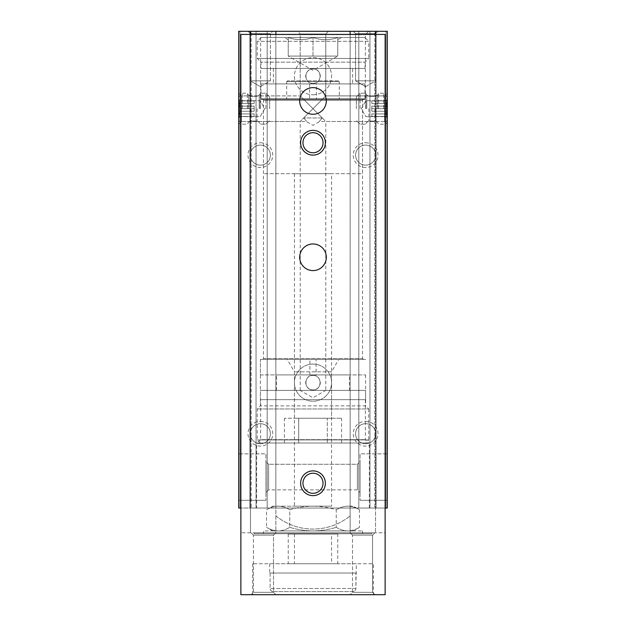 <?xml version="1.0" encoding="UTF-8"?>
<svg xmlns="http://www.w3.org/2000/svg" width="626" height="626" viewBox="0 0 626 626"><rect width="100%" height="100%" fill="white"/><g stroke="black" fill="none" stroke-linecap="round" stroke-linejoin="round"><path stroke-width="0.47" stroke-dasharray="3.13 2.35" d="M300.206 33.984L325.794 33.984L300.206 33.984L297.522 31.3L328.478 31.3L297.522 31.3L328.478 31.3L297.522 31.3L300.206 33.984L325.794 33.984L300.206 33.984L300.206 95.895L313 108.689L325.794 95.895L313 108.689L300.206 95.895L325.794 121.491L313 108.689L300.206 121.491L325.794 95.895L384.614 95.895L384.614 121.491L384.614 95.895L384.614 121.491L384.614 95.895L387.298 93.211L387.298 124.167L387.298 93.211L387.298 124.167L387.298 93.211L384.614 95.895L325.794 95.895L313 108.689L300.206 95.895L300.206 33.984M313 83.461C322.374 83.884 322.39 68.524 313.023 68.915C303.626 68.469 303.594 83.868 313 83.461C303.626 83.884 303.61 68.524 312.977 68.915C322.374 68.469 322.406 83.868 313 83.461C322.382 83.892 322.382 68.484 313 68.915C303.633 68.469 303.61 83.892 313 83.461A7.277 7.277 0 0 0 319.299 72.546A7.277 7.277 0 0 0 306.701 72.546A7.277 7.277 0 0 0 313 83.461M260.635 99.401L365.365 99.401L260.635 99.401L260.635 34.649L365.365 34.649L260.635 34.649L257.278 31.3L368.722 31.3L257.278 31.3M260.377 374.911L365.623 374.911L260.377 374.911L260.377 359.434L365.623 359.434L260.377 359.434L365.623 359.434L260.377 359.434L260.377 399.678L365.623 399.678L260.377 399.678M313 375.373C322.382 374.943 322.382 390.358 313 389.928C303.633 390.374 303.61 374.951 313 375.373C303.626 374.958 303.61 390.319 312.977 389.928C322.374 390.374 322.406 374.974 313 375.373C322.374 374.958 322.39 390.319 313.023 389.928C303.626 390.374 303.594 374.974 313 375.373A7.277 7.277 0 0 1 319.299 386.289A7.277 7.277 0 0 1 306.701 386.289A7.277 7.277 0 0 1 313 375.373M300.206 390.389L300.206 121.491L241.386 121.491L241.386 95.895L300.206 95.895L241.386 95.895L241.386 121.491L241.386 95.895L241.386 121.491L238.702 124.167L238.702 93.211L238.702 124.167L238.702 93.211L238.702 124.167L241.386 121.491L306.286 121.491L313 125.364L319.714 121.491L384.614 121.491L387.298 124.167L384.614 121.491L325.794 121.491L325.794 390.389L300.206 390.389L325.794 390.389L313 397.776L300.206 390.389M238.702 31.3L238.702 508.022L387.298 508.022L358.815 508.022L387.298 508.022L387.298 31.3L387.298 508.022L387.298 31.3L376.085 31.3L376.085 508.022L376.085 31.3L376.085 508.022L376.085 31.3L374.849 31.3L387.298 31.3L387.298 508.022L387.298 31.3L376.085 31.3L376.085 508.022L376.085 31.3L376.085 508.022L376.085 31.3L358.815 31.3L387.298 31.3L238.702 31.3L238.702 508.022L267.185 508.022L238.702 508.022L238.702 31.3L249.915 31.3L249.915 508.022L249.915 31.3L249.915 508.022L249.915 31.3L251.151 31.3L238.702 31.3L238.702 508.022L238.702 31.3L249.915 31.3L249.915 508.022L249.915 31.3L249.915 508.022L249.915 31.3L267.185 31.3L238.702 31.3M238.702 453.85L238.702 500.284L238.702 453.85L238.702 500.284L238.702 453.85L265.948 453.85L265.948 500.284L265.948 453.85L265.948 500.284L265.948 453.85L238.702 453.85M365.623 142.744A12.379 12.379 0 0 1 376.351 161.312A12.379 12.379 0 0 1 354.903 161.312A12.379 12.379 0 0 1 365.623 142.744M260.377 142.744A12.379 12.379 0 0 1 271.097 161.312A12.379 12.379 0 0 1 249.649 161.312A12.379 12.379 0 0 1 260.377 142.744M365.623 421.345A12.379 12.379 0 0 1 376.351 439.922A12.379 12.379 0 0 1 354.903 439.922A12.379 12.379 0 0 1 365.623 421.345M260.377 421.345A12.379 12.379 0 0 1 271.097 439.922A12.379 12.379 0 0 1 249.649 439.922A12.379 12.379 0 0 1 260.377 421.345M313 364.074A18.577 18.577 0 0 1 329.088 391.939A18.577 18.577 0 0 1 296.912 391.939A18.577 18.577 0 0 1 313 364.074A18.577 18.577 0 0 1 329.088 391.939A18.577 18.577 0 0 1 296.912 391.939A18.577 18.577 0 0 1 313 364.074M387.298 453.85L387.298 500.284L387.298 453.85L387.298 500.284L387.298 453.85L360.052 453.85L360.052 500.284L360.052 453.85L360.052 500.284L360.052 453.85L387.298 453.85M374.849 508.022L358.815 508.022L374.849 508.022L374.849 31.3L358.815 31.3L374.849 31.3L374.849 508.022M385.131 508.022L240.869 508.022M375.53 34.399L275.855 34.399L275.855 532.789L385.131 532.789L385.131 34.399L375.53 34.399L375.53 532.789L375.53 31.3M350.145 31.3L350.145 532.789L374.911 532.789L350.145 532.789L374.911 532.789L350.145 532.789L350.145 34.399M275.855 31.3L275.855 508.022L275.855 34.399L250.47 34.399L250.47 508.022L250.47 31.3M251.151 508.022L267.185 508.022L251.151 508.022L251.151 31.3L267.185 31.3L251.151 31.3L251.151 508.022M247.99 31.3L272.756 31.3L247.99 31.3L272.756 31.3L247.99 31.3L250.337 33.648L270.409 33.648L250.337 33.648L270.409 33.648L250.337 33.648L247.99 31.3M353.244 31.3L378.01 31.3L353.244 31.3L378.01 31.3L353.244 31.3L355.591 33.648L375.663 33.648L355.591 33.648L375.663 33.648L355.591 33.648L353.244 31.3M256.66 508.022L369.34 508.022L256.66 508.022L256.66 443.012L369.34 443.012L256.66 443.012M355.591 80.832L375.663 80.832L355.591 80.832L355.591 33.648L355.591 80.832L375.663 80.832L355.591 80.832L365.623 86.623L355.591 80.832M250.337 80.832L270.409 80.832L250.337 80.832L250.337 33.648L250.337 80.832L270.409 80.832L250.337 80.832L260.377 86.623L250.337 80.832M257.278 443.012L368.722 443.012L257.278 443.012L260.635 439.663L365.365 439.663L260.635 439.663L260.635 399.678L365.365 399.678L260.635 399.678M262.544 359.434L363.456 359.434L262.544 359.434L263.468 358.502L362.532 358.502L263.468 358.502L263.468 100.332L362.532 100.332L263.468 100.332L262.544 99.401L363.456 99.401L262.544 99.401M265.948 461.589L265.948 492.545L265.948 461.589L265.948 492.545L265.948 461.589L268.624 464.273L268.624 489.861L268.624 464.273L357.376 464.273L357.376 489.861L357.376 464.273L360.052 461.589L360.052 492.545L360.052 461.589L360.052 492.545L360.052 461.589L357.376 464.273L357.376 489.861L357.376 464.273L268.624 464.273L268.624 489.861L268.624 464.273L265.948 461.589M313 108.689L322.288 117.978C318.384 122.485 318.384 122.485 322.288 117.978C318.384 122.485 318.384 122.485 322.288 117.978L313 108.689L303.712 117.978L313 108.689M322.288 117.978L303.712 117.978L322.288 117.978M303.712 117.978C307.616 122.485 307.616 122.485 303.712 117.978C307.616 122.485 307.616 122.485 303.712 117.978M241.386 95.895L238.702 93.211L241.386 95.895M260.377 423.692A10.039 10.039 0 0 1 269.063 438.748A10.039 10.039 0 0 1 251.683 438.748A10.039 10.039 0 0 1 260.377 423.692A10.039 10.039 0 0 1 269.063 438.748A10.039 10.039 0 0 1 251.683 438.748A10.039 10.039 0 0 1 260.377 423.692M365.623 423.692A10.039 10.039 0 0 1 374.317 438.748A10.039 10.039 0 0 1 356.937 438.748A10.039 10.039 0 0 1 365.623 423.692A10.039 10.039 0 0 1 374.317 438.748A10.039 10.039 0 0 1 356.937 438.748A10.039 10.039 0 0 1 365.623 423.692M260.377 145.091A10.039 10.039 0 0 1 269.063 160.139A10.039 10.039 0 0 1 251.683 160.139A10.039 10.039 0 0 1 260.377 145.091A10.039 10.039 0 0 1 269.063 160.139A10.039 10.039 0 0 1 251.683 160.139A10.039 10.039 0 0 1 260.377 145.091M365.623 145.091A10.039 10.039 0 0 1 374.317 160.139A10.039 10.039 0 0 1 356.937 160.139A10.039 10.039 0 0 1 365.623 145.091A10.039 10.039 0 0 1 374.317 160.139A10.039 10.039 0 0 1 356.937 160.139A10.039 10.039 0 0 1 365.623 145.091M313 94.761A18.577 18.577 0 0 0 329.088 66.896A18.577 18.577 0 0 0 296.912 66.896A18.577 18.577 0 0 0 313 94.761A18.577 18.577 0 0 1 294.423 76.184A18.577 18.577 0 0 1 313 57.615A18.577 18.577 0 0 1 331.577 76.184A18.577 18.577 0 0 1 313 94.761M275.855 515.855A58.813 58.813 0 0 0 350.145 515.855A58.813 58.813 0 0 1 275.855 515.855M275.855 34.399L275.855 532.789L273.507 535.136L273.507 592.352L253.436 592.352L273.507 592.352L253.436 592.352L273.507 592.352L273.507 535.136L253.436 535.136L273.507 535.136L253.436 535.136L273.507 535.136L275.855 532.789L250.47 532.789L250.47 34.399L250.47 532.789L240.869 532.789L385.131 532.789L385.131 594.7L240.869 594.7L240.869 34.399L250.47 34.399M371.813 532.789L254.187 532.789L371.813 532.789L371.813 533.72L254.187 533.72L371.813 533.72M273.233 591.601L352.767 591.601C354.621 591.39 355.67 590.357 355.897 588.51C355.67 590.357 354.621 591.39 352.767 591.601L273.233 591.601C271.379 591.39 270.338 590.357 270.103 588.51C270.338 590.349 271.379 591.382 273.233 591.601M336.232 527.335C340.028 529.635 343.901 530.832 347.853 530.934L313 530.934C320.942 530.825 328.689 529.627 336.232 527.335C328.681 529.627 320.942 530.825 313 530.934L347.853 530.934C351.796 530.825 355.67 529.627 359.465 527.335C355.678 529.635 351.804 530.832 347.853 530.934L353.244 530.934L347.853 530.934C343.901 530.825 340.028 529.627 336.232 527.335L336.232 509.76C340.028 507.467 343.901 506.27 347.853 506.168C351.796 506.27 355.67 507.467 359.465 509.76C355.678 507.467 351.804 506.27 347.853 506.168C343.901 506.27 340.028 507.467 336.232 509.76C328.681 507.467 320.942 506.27 313 506.168C320.942 506.27 328.689 507.467 336.232 509.76L336.232 527.335M289.768 527.335C297.319 529.627 305.058 530.825 313 530.934L278.147 530.934C282.099 530.825 285.972 529.627 289.768 527.335C285.972 529.635 282.099 530.832 278.147 530.934L313 530.934C305.058 530.825 297.311 529.627 289.768 527.335L289.768 509.76C297.319 507.467 305.058 506.27 313 506.168C305.058 506.27 297.311 507.467 289.768 509.76C285.972 507.467 282.099 506.27 278.147 506.168C274.204 506.27 270.33 507.467 266.535 509.76C270.322 507.467 274.196 506.27 278.147 506.168C282.099 506.27 285.972 507.467 289.768 509.76L289.768 527.335M272.756 530.934L278.147 530.934L272.756 530.934L266.535 527.335C270.322 529.635 274.196 530.832 278.147 530.934C274.204 530.825 270.33 529.627 266.535 527.335L266.535 509.76L272.756 506.168L278.147 506.168L272.756 506.168M373.362 594.7L252.638 594.7L373.362 594.7L373.362 563.744L252.638 563.744L373.362 563.744M374.911 594.7L350.145 594.7L374.911 594.7L350.145 594.7L374.911 594.7L372.564 592.352L352.493 592.352L372.564 592.352L352.493 592.352L372.564 592.352L374.911 594.7M275.855 594.7L251.089 594.7L275.855 594.7L251.089 594.7L275.855 594.7L273.507 592.352L275.855 594.7M372.564 535.136L352.493 535.136L372.564 535.136L374.911 532.789L372.564 535.136L372.564 592.352L372.564 535.136L352.493 535.136L372.564 535.136M313 473.225A10.039 10.039 0 0 0 304.306 488.28A10.039 10.039 0 0 0 321.694 488.28A10.039 10.039 0 0 0 313 473.225M313 132.704A10.039 10.039 0 0 0 304.306 147.759A10.039 10.039 0 0 0 321.694 147.759A10.039 10.039 0 0 0 313 132.704M263.468 533.72L362.532 533.72L263.468 533.72L263.468 530.934L362.532 530.934L263.468 530.934M356.335 563.744L269.665 563.744L356.335 563.744L355.897 588.51L270.103 588.51L355.897 588.51L355.897 573.033L356.335 573.033M270.103 573.033L270.103 588.51L270.103 573.033L269.665 573.033L355.897 573.033L270.103 573.033M362.532 530.934L362.532 533.72M353.244 530.934L359.465 527.335L359.465 509.76L353.244 506.168L347.853 506.168L353.244 506.168M362.532 99.401L263.468 99.401L362.532 99.401L362.532 173.699L263.468 173.699L362.532 173.699M331.577 173.699L294.423 173.699L331.577 173.699L331.577 506.168L294.423 506.168L331.577 506.168M313 506.168L278.147 506.168L313 506.168M313 243.968A13.31 13.31 0 0 0 301.474 263.937A13.31 13.31 0 0 0 324.526 263.937A13.31 13.31 0 0 0 313 243.968M313 87.64A13.31 13.31 0 0 0 301.474 107.609A13.31 13.31 0 0 0 324.526 107.609A13.31 13.31 0 0 0 313 87.64M337.766 563.744L288.234 563.744L337.766 563.744L337.766 534.025L288.234 534.025L337.766 534.025M331.577 534.025L294.423 534.025L331.577 534.025L331.577 563.744L294.423 563.744L331.577 563.744M364.919 37.49L261.081 37.49L364.919 37.49L368.722 41.293L257.278 41.293L368.722 41.293L368.722 58.461L257.278 58.461L368.722 58.461L365.005 62.17L260.995 62.17L365.005 62.17L365.005 68.445L260.995 68.445L365.005 68.445M341.6 37.49L284.4 37.49L341.6 37.49L337.766 39.704M352.626 68.445L273.374 68.445L352.626 68.445L352.626 83.923L273.374 83.923L352.626 83.923M365.005 83.923L260.995 83.923L365.005 83.923L365.005 98.783L364.387 99.401L261.613 99.401L364.387 99.401M316.404 83.923L309.596 83.923L316.404 83.923L316.404 99.401L309.596 99.401L316.404 99.401M339.315 99.401L286.685 99.401L339.315 99.401L339.315 81.638L286.685 81.638L339.315 81.638L338.51 80.832L287.49 80.832L338.51 80.832M337.766 37.497C337.766 40.393 337.766 40.393 337.766 37.497C337.766 40.393 337.766 40.393 337.766 37.497C329.534 40.4 321.279 40.4 313 37.497C304.768 40.4 296.521 40.4 288.234 37.497C288.234 40.393 288.234 40.393 288.234 37.497C288.234 40.393 288.234 40.393 288.234 37.497C296.466 40.4 304.721 40.4 313 37.497C321.232 40.4 329.479 40.4 337.766 37.497L337.766 56.066L288.234 56.066L337.766 56.066L337.766 37.497M288.234 56.066L325.379 56.066L288.234 56.066L288.234 37.497L288.234 56.066L313 70.362L337.766 56.066M313 56.066L313 37.497L313 56.066M327.296 443.012L284.407 443.012L341.593 443.012L327.296 443.012L327.296 418.254L284.407 418.254L341.593 418.254L327.296 418.254L327.296 443.012M365.623 443.012L260.377 443.012L365.623 443.012L368.722 439.922L257.278 439.922L368.722 439.922L368.722 408.966L257.278 408.966L368.722 408.966L365.623 405.867L260.377 405.867L365.623 405.867L365.623 390.389L260.377 390.389L365.623 390.389M331.577 418.254L294.423 418.254L331.577 418.254L331.577 371.813L294.423 371.813L331.577 371.813L338.721 359.434L287.279 359.434L338.721 359.434M316.099 359.434L309.901 359.434L316.099 359.434L316.099 374.911L309.901 374.911L316.099 374.911M365.623 374.911L365.623 399.678M349.527 374.911L276.473 374.911L349.527 374.911L349.527 390.389L276.473 390.389L349.527 390.389M298.704 443.012L298.704 418.254L298.704 443.012M284.407 443.012L284.407 418.254M341.593 443.012L341.593 418.254M387.298 108.689L387.298 96.928L387.298 108.689M383.582 108.689L383.582 93.211L383.582 108.689M378.558 108.689L378.558 93.211L378.558 108.689M365.694 108.689L365.694 93.211L365.694 108.689M360.052 108.689L360.052 93.211L360.052 108.689M356.335 108.689L356.335 96.928L356.335 108.689M386.344 113.94L386.344 111.24L386.954 116.491L386.344 116.647L386.954 116.491L386.344 113.94L371.813 113.94L371.813 116.491L371.813 113.94L371.813 116.491L371.813 113.94L371.813 116.491L386.954 116.491L371.813 116.491L386.954 116.491L386.344 113.94L371.813 113.94L371.813 116.491L371.813 113.94L386.344 113.94L386.954 108.689L386.344 103.439L386.954 108.689L386.344 111.24L371.813 111.24L371.813 106.138L371.813 111.24L371.813 106.138L371.813 108.689L386.954 108.689L386.344 106.138L371.813 106.138L371.813 111.24L371.813 106.138L371.813 108.689L386.954 108.689L386.344 111.24L371.813 111.24L371.813 108.689L371.813 111.24L386.344 111.24L386.954 116.491L371.813 116.491L371.813 113.94L386.344 113.94M386.344 103.439L386.954 100.888L386.344 100.731L386.954 100.888L386.344 103.439L371.813 103.439L371.813 100.888L371.813 103.439L371.813 100.888L371.813 103.439L371.813 100.888L386.954 100.888L371.813 100.888L386.954 100.888L386.344 103.439L371.813 103.439L371.813 100.888L371.813 103.439L386.344 103.439L386.344 106.138L371.813 106.138L386.344 106.138L386.954 100.888L371.813 100.888L371.813 103.439L386.344 103.439M365.881 108.689L365.881 100.731L365.881 108.689M386.344 116.491L371.813 116.491L386.344 116.491M386.344 111.24L386.954 108.689L386.344 106.138L371.813 106.138L371.813 108.689L386.954 108.689L371.813 108.689L371.813 111.24L386.344 111.24M386.344 100.888L371.813 100.888L386.344 100.888M238.702 108.689L238.702 96.928L238.702 108.689M242.418 108.689L242.418 93.211L242.418 108.689M247.442 108.689L247.442 93.211L247.442 108.689M260.306 108.689L260.306 93.211L260.306 108.689M265.948 108.689L265.948 93.211L265.948 108.689M269.665 108.689L269.665 96.928L269.665 108.689M239.656 113.94L239.656 111.24L239.046 116.491L239.656 116.647L239.046 116.491L239.656 113.94L254.187 113.94L254.187 116.491L254.187 113.94L254.187 116.491L254.187 113.94L254.187 116.491L239.046 116.491L254.187 116.491L239.046 116.491L239.656 113.94L254.187 113.94L254.187 116.491L254.187 113.94L239.656 113.94L239.046 108.689L239.656 103.439L239.046 108.689L239.656 111.24L254.187 111.24L254.187 106.138L254.187 111.24L254.187 106.138L254.187 108.689L239.046 108.689L239.656 106.138L254.187 106.138L254.187 111.24L254.187 106.138L254.187 108.689L239.046 108.689L239.656 111.24L254.187 111.24L254.187 108.689L254.187 111.24L239.656 111.24L239.046 116.491L254.187 116.491L254.187 113.94L239.656 113.94M239.656 103.439L239.046 100.888L239.656 100.731L239.046 100.888L239.656 103.439L254.187 103.439L254.187 100.888L254.187 103.439L254.187 100.888L254.187 103.439L254.187 100.888L239.046 100.888L254.187 100.888L239.046 100.888L239.656 103.439L254.187 103.439L254.187 100.888L254.187 103.439L239.656 103.439L239.656 106.138L254.187 106.138L239.656 106.138L239.046 100.888L254.187 100.888L254.187 103.439L239.656 103.439M260.119 108.689L260.119 100.731L260.119 108.689M239.656 116.491L254.187 116.491L239.656 116.491M239.656 111.24L239.046 108.689L239.656 106.138L254.187 106.138L254.187 108.689L239.046 108.689L254.187 108.689L254.187 111.24L239.656 111.24M239.656 100.888L254.187 100.888L239.656 100.888M239.946 31.3L239.946 508.022L239.946 31.3M256.042 31.3L256.042 508.022L256.042 31.3M386.054 31.3L386.054 508.022L386.054 31.3M369.958 31.3L369.958 508.022L369.958 31.3M365.005 98.783L260.995 98.783L365.005 98.783M377.486 108.689L377.486 95.066L377.486 108.689M375.342 108.689L375.342 121.076L375.342 108.689M368.91 108.689L368.91 121.076L368.91 108.689M366.766 108.689L366.766 95.066L366.766 108.689M248.514 108.689L248.514 95.066L248.514 108.689M250.658 108.689L250.658 121.076L250.658 108.689M257.09 108.689L257.09 121.076L257.09 108.689M259.234 108.689L259.234 95.066L259.234 108.689M325.794 95.895L325.794 33.984L328.478 31.3L325.794 33.984L325.794 95.895M365.365 99.401L365.365 34.649L368.722 31.3M267.185 31.3L267.185 508.022L267.185 31.3M358.815 31.3L358.815 508.022L358.815 31.3M365.623 86.623L375.663 80.832L375.663 33.648L378.01 31.3L375.663 33.648L375.663 80.832L365.623 86.623M260.377 86.623L270.409 80.832L270.409 33.648L272.756 31.3L270.409 33.648L270.409 80.832L260.377 86.623M369.34 508.022L369.34 443.012M365.365 399.678L365.365 439.663L368.722 443.012M363.456 99.401L362.532 100.332L362.532 358.502L363.456 359.434M238.702 500.284L265.948 500.284L238.702 500.284M268.624 489.861L265.948 492.545L268.624 489.861L357.376 489.861L360.052 492.545L357.376 489.861L268.624 489.861M360.052 500.284L387.298 500.284L360.052 500.284M253.436 535.136L251.089 532.789L253.436 535.136L253.436 592.352L251.089 594.7L253.436 592.352L253.436 535.136M352.493 535.136L350.145 532.789L352.493 535.136L352.493 592.352L350.145 594.7L352.493 592.352L352.493 535.136M254.187 532.789L254.187 533.72M252.638 563.744L252.638 594.7M269.665 563.744L269.665 573.033M263.468 99.401L263.468 173.699M294.423 173.699L294.423 506.168M288.234 534.025L288.234 563.744M294.423 534.025L294.423 563.744M261.081 37.49L257.278 41.293L257.278 58.461L260.995 62.17L260.995 68.445M273.374 68.445L273.374 83.923M260.995 83.923L260.995 98.783L261.613 99.401M287.49 80.832L286.685 81.638L286.685 99.401M288.234 39.704L284.4 37.49M309.596 83.923L309.596 99.401M294.423 418.254L294.423 371.813L287.279 359.434M276.473 390.389L276.473 374.911M260.377 443.012L257.278 439.922L257.278 408.966L260.377 405.867L260.377 390.389M309.901 374.911L309.901 359.434M387.298 96.928L383.582 93.211L378.558 93.211L377.486 95.066L378.558 93.211L383.582 93.211L387.298 96.928M387.298 120.45L383.582 124.167L378.558 124.167L377.486 122.313L378.558 124.167L383.582 124.167L387.298 120.45M375.342 96.31L377.486 95.066L375.342 96.31L368.91 96.31L366.766 95.066L365.694 93.211L360.052 93.211L356.335 96.928L360.052 93.211L365.694 93.211L366.766 95.066L368.91 96.31L375.342 96.31M375.342 121.076L377.486 122.313L375.342 121.076L368.91 121.076L366.766 122.313L365.694 124.167L360.052 124.167L356.335 120.45L360.052 124.167L365.694 124.167L366.766 122.313L368.91 121.076L375.342 121.076M386.344 116.647L387.298 118.283L386.344 116.647L365.881 116.647L361.288 108.689L365.881 100.731L386.344 100.731L387.298 99.096L386.344 100.731L365.881 100.731L361.288 108.689L365.881 116.647L386.344 116.647M238.702 120.45L242.418 124.167L247.442 124.167L248.514 122.313L247.442 124.167L242.418 124.167L238.702 120.45M238.702 96.928L242.418 93.211L247.442 93.211L248.514 95.066L247.442 93.211L242.418 93.211L238.702 96.928M250.658 96.31L248.514 95.066L250.658 96.31L257.09 96.31L259.234 95.066L260.306 93.211L265.948 93.211L269.665 96.928L265.948 93.211L260.306 93.211L259.234 95.066L257.09 96.31L250.658 96.31M250.658 121.076L248.514 122.313L250.658 121.076L257.09 121.076L259.234 122.313L260.306 124.167L265.948 124.167L269.665 120.45L265.948 124.167L260.306 124.167L259.234 122.313L257.09 121.076L250.658 121.076M239.656 100.731L238.702 99.096L239.656 100.731L260.119 100.731L264.712 108.689L260.119 116.647L239.656 116.647L238.702 118.283L239.656 116.647L260.119 116.647L264.712 108.689L260.119 100.731L239.656 100.731"/><path stroke-width="0.94" d="M375.53 34.399L375.53 31.3L387.298 31.3L387.298 508.022L385.131 508.022M375.53 31.3L250.47 31.3L250.47 34.399M240.869 508.022L238.702 508.022L238.702 31.3L250.47 31.3M350.145 31.3L350.145 34.399M275.855 31.3L275.855 34.399M240.869 34.399L385.131 34.399L385.131 594.7L240.869 594.7L240.869 34.399M313 87.64A13.31 13.31 0 0 0 301.474 107.609A13.31 13.31 0 0 0 324.526 107.609A13.31 13.31 0 0 0 313 87.64M313 243.968A13.31 13.31 0 0 0 301.474 263.937A13.31 13.31 0 0 0 324.526 263.937A13.31 13.31 0 0 0 313 243.968M313 130.357A12.379 12.379 0 0 0 302.28 148.933A12.379 12.379 0 0 0 323.72 148.933A12.379 12.379 0 0 0 313 130.357M313 470.877A12.379 12.379 0 0 0 302.28 489.446A12.379 12.379 0 0 0 323.72 489.446A12.379 12.379 0 0 0 313 470.877M313 473.225A10.039 10.039 0 0 0 304.306 488.28A10.039 10.039 0 0 0 321.694 488.28A10.039 10.039 0 0 0 313 473.225M313 132.704A10.039 10.039 0 0 0 304.306 147.759A10.039 10.039 0 0 0 321.694 147.759A10.039 10.039 0 0 0 313 132.704"/></g></svg>

